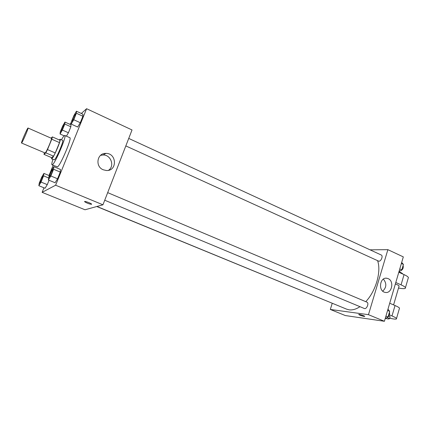 <?xml version="1.0" encoding="UTF-8"?>
<svg xmlns="http://www.w3.org/2000/svg" width="430" height="430" viewBox="0 0 430 430"><rect width="100%" height="100%" fill="white"/><g stroke="black" fill="none" stroke-linecap="round" stroke-linejoin="round"><path stroke-width="0.64" d="M21.667 142.9L21.521 143.002C20.796 143.072 27.601 127.436 28.041 128.016C28.756 127.817 22.736 141.878 21.667 142.9M28.041 128.016L51.39 138.304C52.401 138.245 46.504 152.129 45.15 153.005L21.521 143.002M52.385 136.907L60.066 140.298L59.485 142.62L55.26 152.946L47.499 149.586L51.767 139.223L52.385 136.907L51.041 138.148M55.26 152.946L53.567 156.176L51.622 157.659L43.989 154.381L44.381 152.838M43.989 154.381L45.822 152.844L47.499 149.586M53.567 156.176L45.822 152.844M51.541 157.622L51.568 158.837C52.686 159.955 61.689 139.277 60.109 139.223L59.265 139.944M60.109 139.223L62.64 140.341C64.156 140.325 56.341 158.804 54.39 159.842L51.568 158.837M59.485 142.62L51.767 139.223M61.442 139.815C63.145 136.788 64.263 135.337 64.79 135.455C67.091 135.38 55.271 163.314 52.395 164.722L51.998 164.835C51.552 164.529 51.858 162.723 52.911 159.412M64.79 135.455L69.827 137.697C72.245 137.686 60.485 165.539 57.486 166.888L51.998 164.835M62.35 130.053L68.413 132.773L66.397 136.17L68.413 132.773L70.859 126.775L70.945 124.791L64.951 122.072L62.667 126.044L60.238 131.962L60.06 134.01L62.35 130.053L64.817 124.039L64.951 122.072M71.192 124.093L77.674 127.038L80.281 122.717L82.899 116.245L82.882 114.197L76.443 111.214L73.89 115.584L71.283 121.975L71.192 124.093L73.756 119.733L76.406 113.24L76.443 111.214M43.973 187.808L42.124 192.344L55.62 185.217L86.607 108.715L81.324 113.477M71.256 122.545L69.891 124.313M53.153 165.324L48.988 175.521M38.856 185.717L45.059 188.254L47.273 184.631L49.058 180.251L47.273 184.631L41.038 182.062L43.581 175.854L43.908 173.398L41.731 177.074L39.227 183.185L38.856 185.717L41.038 182.062M48.402 179.976L55.083 182.755L57.561 178.783L60.275 172.086L60.469 169.468L53.836 166.652L51.401 170.683L48.708 177.294L48.402 179.976L50.837 175.967L53.573 169.253L53.836 166.652M86.607 108.715L132.021 129.962L102.953 204.804L85.011 209.77L42.124 192.344M102.953 204.804L55.62 185.217M103.238 169.78C94.794 166.577 97.056 152.876 105.909 153.402C116.965 153.118 117.411 171.366 106.317 170.5L103.238 169.78M91.569 204.325C89.284 204.04 86.989 203.186 84.694 201.761C83.447 200.584 90.671 202.998 91.569 204.051L91.569 204.325M100.539 155.364L103.076 154.983C110.902 154.676 114.955 166.093 108.548 170.296M359.969 306.687C356.11 309.208 352.509 310.261 349.171 309.842L346.661 309.175L96.949 206.47M377.61 260.774C381.48 271.47 375.885 291.11 365.769 301.666M104.732 200.229L364.312 308.493C366.623 309.648 369.359 302.994 366.919 302.156L107.683 192.629M336.717 305.085L96.755 206.518M128.737 138.422L381.249 255.001C383.334 255.759 381.141 261.435 378.846 261.225L125.823 145.915M384.415 321.285L345.322 315.55L330.315 309.45L332.213 303.349L330.315 309.45L368.462 314.679L387.876 249.663L370.053 249.83L387.876 249.663L403.313 256.887L384.415 321.285L368.462 314.679L387.876 249.663M49.552 177.155L49.45 177.165C48.789 177.101 52.272 169.006 52.772 169.425L52.788 169.436C53.406 169.447 50.305 176.843 49.552 177.155M55.083 182.755L57.561 178.783L50.837 175.967M57.561 178.783L60.275 172.086L53.573 169.253M60.275 172.086L60.469 169.468M52.788 169.436L52.772 169.425C53.384 169.436 50.283 176.832 49.531 177.144L49.439 177.165M72.305 121.362L72.138 121.427C71.509 121.346 75.013 113.418 75.481 113.843L75.503 113.848C76.078 113.864 73.159 120.722 72.305 121.362M77.674 127.038L80.281 122.717L73.756 119.733M80.281 122.717L82.899 116.245L76.406 113.24M82.899 116.245L82.882 114.197M75.503 113.848L75.481 113.843C76.056 113.853 73.138 120.712 72.283 121.351L72.149 121.432M42.903 175.967L42.925 175.972C43.457 175.967 40.571 182.852 39.931 183.105L39.834 183.115C39.275 183.072 42.489 175.596 42.903 175.967C43.441 175.961 40.549 182.841 39.909 183.099L39.834 183.115M49.364 175.682L43.908 173.398M45.059 188.254L47.273 184.631M48.633 177.955L43.581 175.854M64.054 124.528L64.032 124.517C64.532 124.512 61.807 130.93 61.076 131.467L60.958 131.521C60.415 131.478 63.635 124.146 64.032 124.517L64.054 124.528C64.554 124.523 61.823 130.94 61.098 131.478L60.958 131.521M64.108 135.81L60.06 134.01M68.413 132.773L70.859 126.775L64.817 124.039M70.859 126.775L70.945 124.791M385.194 318.641L388.032 316.964L389.677 311.352L387.994 309.1M388.032 316.964L385.941 316.088M389.677 311.352L387.591 310.471M389.451 312.121C389.978 314.814 389.096 316.668 386.812 317.684M398.959 271.722L401.819 269.868L403.415 264.407L401.685 262.434M401.819 269.868L399.776 268.933M403.415 264.407L401.378 263.466M403.125 265.407C403.641 268.207 402.652 270.056 400.158 270.943M358.749 314.486L359.937 315.185C362.447 316.12 364.06 316.523 364.764 316.394M359.937 315.185L358.781 314.572C358.039 313.846 364.285 315.668 364.731 316.313C364.382 316.598 362.786 316.227 359.937 315.185M330.315 309.45L368.462 314.679M388.134 278.64C394.546 281.107 391.827 293.991 385.21 292.395C377.879 291.373 379.722 276.683 386.957 278.28L388.134 278.64M382.743 291.164C386.602 287.39 386.812 283.37 383.372 279.108M389.709 303.241L395.036 305.526L391.993 315.953C394.52 317.023 396.025 317.861 396.519 318.463C396.981 319.42 394.708 319.339 389.698 318.211M399.336 308.762L399.518 308.127C399.04 307.477 397.546 306.612 395.036 305.526M395.369 283.967C397.492 284.773 398.744 285.445 399.115 285.982L399.002 286.364M398.809 272.233L404.05 274.614L401.066 284.859L395.793 282.505M401.066 284.859C403.55 285.977 405.012 286.901 405.463 287.638C405.85 288.836 403.534 288.971 398.513 288.041M389.01 315.921L390.069 316.953M389.467 314.889L391.993 315.953M387.376 317.528L389.548 318.732L388.15 318.979L385.538 318.437M404.05 274.614C406.522 275.754 407.973 276.71 408.409 277.484L408.167 278.301M402.7 274.001L402.657 273.862C402.297 273.286 401.061 272.593 398.938 271.787M84.807 201.471L84.694 201.761M103.076 154.983L105.909 153.402M386.957 278.28L385.882 278.226M393.584 304.902L399.115 285.982M389.548 318.732L390.15 316.668M399.518 308.127L396.519 318.463M408.409 277.484L405.463 287.638"/></g></svg>
